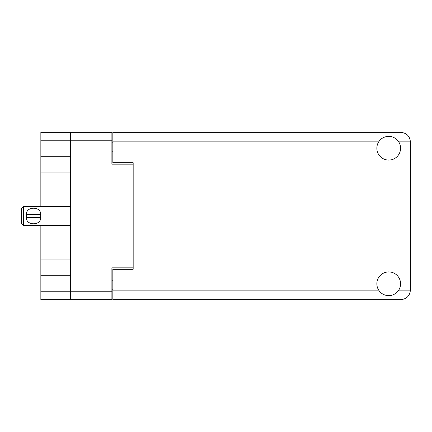 <?xml version="1.0" encoding="UTF-8"?>
<svg xmlns="http://www.w3.org/2000/svg" width="432" height="432" viewBox="0 0 432 432"><rect width="100%" height="100%" fill="white"/><g stroke="black" fill="none" stroke-linecap="round" stroke-linejoin="round"><path stroke-width="0.65" d="M40.851 140.762L40.851 132.354L111.888 132.354L111.888 164.144L133.169 164.144L133.169 267.856L111.888 267.856L111.888 299.646L70.675 299.646L70.675 140.762L40.851 140.762L40.851 206.512M40.851 156.227L70.675 156.227M40.851 225.488L40.851 291.238L111.888 291.238M40.851 259.934L70.675 259.934M70.675 172.066L40.851 172.066M70.675 275.773L40.851 275.773M70.675 299.646L40.851 299.646L40.851 291.238M133.169 267.856L133.169 269.276L112.833 269.276L112.833 290.153L378.702 290.153M112.833 289.202L111.888 289.202M111.888 142.798L112.833 142.798M378.702 141.847L112.833 141.847L112.833 162.724L133.169 162.724L133.169 164.144M111.888 140.762L70.675 140.762L70.675 132.354M388.708 295.645A11.864 11.864 0 0 0 400.572 283.781A11.864 11.864 0 0 0 388.708 271.922A11.864 11.864 0 0 0 376.85 283.781A11.864 11.864 0 0 0 388.708 295.645M388.708 160.078A11.864 11.864 0 0 0 400.572 148.219A11.864 11.864 0 0 0 388.708 136.355A11.864 11.864 0 0 0 376.85 148.219A11.864 11.864 0 0 0 388.708 160.078M112.833 141.847L112.833 132.354L400.912 132.354C406.631 132.959 409.795 136.123 410.4 141.847L410.4 290.153C409.795 295.877 406.631 299.041 400.912 299.646L112.833 299.646L112.833 290.153M133.169 162.724L133.169 269.276M23.636 206.512L21.6 208.543L21.6 223.457L23.636 225.488L23.636 206.512L70.675 206.512M26.347 216L26.417 214.51C25.861 206.123 41.197 206.086 40.673 214.51L26.417 214.51L26.384 217.118M40.743 216L40.673 217.49C41.218 225.882 25.888 225.909 26.417 217.49L40.673 217.49L40.673 214.51M111.888 280.8L112.833 280.8M112.833 151.2L111.888 151.2M398.714 290.153L410.4 290.153M410.4 141.847L398.714 141.847M70.675 225.488L23.636 225.488"/></g></svg>
